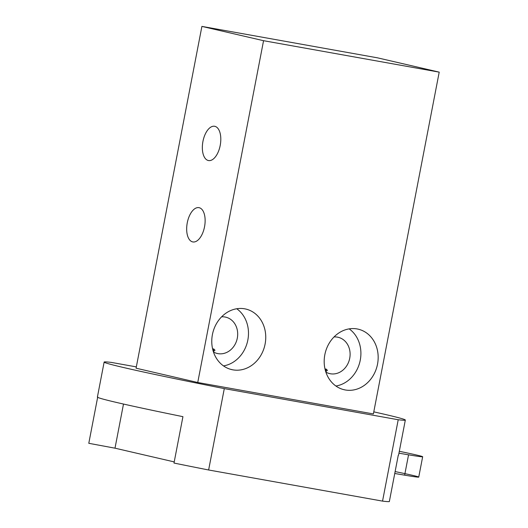 <?xml version="1.0" encoding="UTF-8"?>
<svg xmlns="http://www.w3.org/2000/svg" width="528" height="528" viewBox="0 0 528 528"><rect width="100%" height="100%" fill="white"/><g stroke="black" fill="none" stroke-linecap="round" stroke-linejoin="round"><path stroke-width="0.79" d="M197.743 382.496L263.558 40.696L439.21 72.138L373.388 413.939L197.743 382.496L263.558 40.696L439.21 72.138L373.388 413.939L197.743 382.496L136.079 368.201L201.901 26.4L377.546 57.842L439.21 72.138L377.546 57.842L201.901 26.4L263.558 40.696L201.901 26.4L136.079 368.201L197.743 382.496M244.636 308.807A31.086 26.756 103.1 0 0 212.414 334.613A31.086 26.756 103.1 0 0 232.881 369.844A31.086 26.756 103.1 0 0 265.109 344.045A31.086 26.756 103.1 0 0 244.636 308.807A31.086 26.756 103.1 0 0 212.546 333.947A31.086 26.756 103.1 0 0 231.739 369.613A31.086 26.756 103.1 0 0 232.881 369.844L230.611 369.316L232.881 369.844A31.086 26.756 103.1 0 0 264.97 344.705A31.086 26.756 103.1 0 0 245.777 309.045A31.086 26.756 103.1 0 0 244.636 308.807M357.053 328.931A31.086 26.756 103.1 0 0 324.826 354.73A31.086 26.756 103.1 0 0 345.299 389.968A31.086 26.756 103.1 0 0 377.527 364.168A31.086 26.756 103.1 0 0 357.053 328.931A31.086 26.756 103.1 0 0 324.964 354.07A31.086 26.756 103.1 0 0 344.157 389.73A31.086 26.756 103.1 0 0 345.299 389.968A31.086 26.756 103.1 0 0 377.388 364.828A31.086 26.756 103.1 0 0 358.195 329.168A31.086 26.756 103.1 0 0 357.053 328.931M236.749 308.755A31.086 26.756 -76.9 0 1 247.559 341.365A31.086 26.756 -76.9 0 1 223.502 365.897A31.086 26.756 -76.9 0 0 247.559 341.365A31.086 26.756 -76.9 0 0 236.749 308.755M225.02 317.011A18.652 16.051 103.1 0 0 221.608 316.826A18.652 16.051 103.1 0 1 225.02 317.011A18.652 16.051 103.1 0 1 237.303 338.151A18.652 16.051 103.1 0 1 217.972 353.635L216.605 353.318L217.972 353.635A18.652 16.051 103.1 0 0 237.224 338.554A18.652 16.051 103.1 0 0 225.707 317.156A18.652 16.051 103.1 0 0 225.02 317.011M213.457 351.985A18.652 16.051 103.1 0 0 217.972 353.635A18.652 16.051 103.1 0 1 217.285 353.496A18.652 16.051 103.1 0 1 213.457 351.985M212.586 348.856L213.781 348.975L213.299 351.483L213.781 348.975L212.586 348.856M213.325 351.582L215.008 350.222L213.781 348.975M337.438 337.135A18.652 16.051 103.1 0 0 334.026 336.95A18.652 16.051 103.1 0 1 337.438 337.135A18.652 16.051 103.1 0 1 338.125 337.28A18.652 16.051 103.1 0 1 349.642 358.677A18.652 16.051 103.1 0 1 330.383 373.758L329.023 373.441L330.383 373.758A18.652 16.051 103.1 0 0 349.721 358.274A18.652 16.051 103.1 0 0 337.438 337.135M325.875 372.108A18.652 16.051 103.1 0 0 329.696 373.619A18.652 16.051 103.1 0 0 330.383 373.758A18.652 16.051 103.1 0 1 325.875 372.108M325.004 368.973L326.198 369.098L325.71 371.606L326.198 369.098L325.004 368.973M325.743 371.699L327.419 370.339L326.198 369.098M349.166 328.871A31.086 26.756 -76.9 0 1 359.977 361.489A31.086 26.756 -76.9 0 1 335.92 386.021A31.086 26.756 -76.9 0 0 359.977 361.489A31.086 26.756 -76.9 0 0 349.166 328.871M343.028 389.44L345.299 389.968L343.028 389.44M208.283 160.505A17.411 8.851 100.1 0 1 202.943 141.412A17.411 8.851 100.1 0 1 214.863 126.324A17.411 8.851 100.1 0 1 220.209 145.411A17.411 8.851 100.1 0 1 208.283 160.505L208.732 160.585L208.283 160.505A17.411 8.851 -79.9 0 0 208.507 160.545A17.411 8.851 -79.9 0 0 220.249 145.193A17.411 8.851 -79.9 0 0 214.863 126.324A17.411 8.851 -79.9 0 0 214.639 126.278A17.411 8.851 -79.9 0 0 202.897 141.629A17.411 8.851 -79.9 0 0 208.283 160.505M192.608 241.883A17.411 8.851 100.1 0 1 187.268 222.79A17.411 8.851 100.1 0 1 199.195 207.702A17.411 8.851 100.1 0 1 204.534 226.796A17.411 8.851 100.1 0 1 192.608 241.883L193.063 241.963L192.608 241.883A17.411 8.851 -79.9 0 0 192.832 241.93A17.411 8.851 -79.9 0 0 204.574 226.571A17.411 8.851 -79.9 0 0 199.195 207.702A17.411 8.851 -79.9 0 0 198.97 207.656A17.411 8.851 -79.9 0 0 187.229 223.014A17.411 8.851 -79.9 0 0 192.608 241.883M104.141 362.069A153.358 3.406 10.9 0 1 111.25 362.399L136.33 366.887L111.25 362.399A153.358 3.406 10.9 0 0 224.294 388.608L398.218 419.74A153.358 3.406 10.9 0 0 373.791 411.86A153.358 3.406 10.9 0 1 405.326 420.07A153.358 3.406 10.9 0 1 398.218 419.74L224.294 388.608L208.626 469.986A153.358 3.406 -169.1 0 1 173.996 463.056L182.932 416.665A153.358 3.406 -169.1 0 1 97.403 397.063L104.141 362.069A153.358 3.406 10.9 0 0 224.294 388.608L208.626 469.986A153.358 3.406 -169.1 0 1 173.996 463.056L182.932 416.665A153.358 3.406 -169.1 0 1 97.72 396.911M405.326 420.07L398.587 455.063A153.358 3.406 -169.1 0 1 398.27 455.215L389.334 501.6A153.358 3.406 -169.1 0 1 382.543 501.118L398.218 419.74L382.543 501.118L208.626 469.986L382.543 501.118A153.358 3.406 -169.1 0 0 389.334 501.6L398.27 455.215M399.313 451.288A49.738 1.102 -169.1 0 1 408.553 454.813L398.95 453.189L408.553 454.813A49.738 1.102 10.9 0 0 422.664 456.746A49.738 1.102 10.9 0 0 399.313 451.288M422.664 456.746L418.744 477.088A49.738 1.102 -169.1 0 1 404.639 475.16L394.753 473.484L404.639 475.16L408.553 454.813L404.639 475.16A49.738 1.102 -169.1 0 0 395.116 471.577M174.22 461.908L114.998 448.18L88.79 443.302L97.647 397.32L88.79 443.302L114.998 448.18L123.493 404.052L114.998 448.18L174.22 461.908"/></g></svg>
